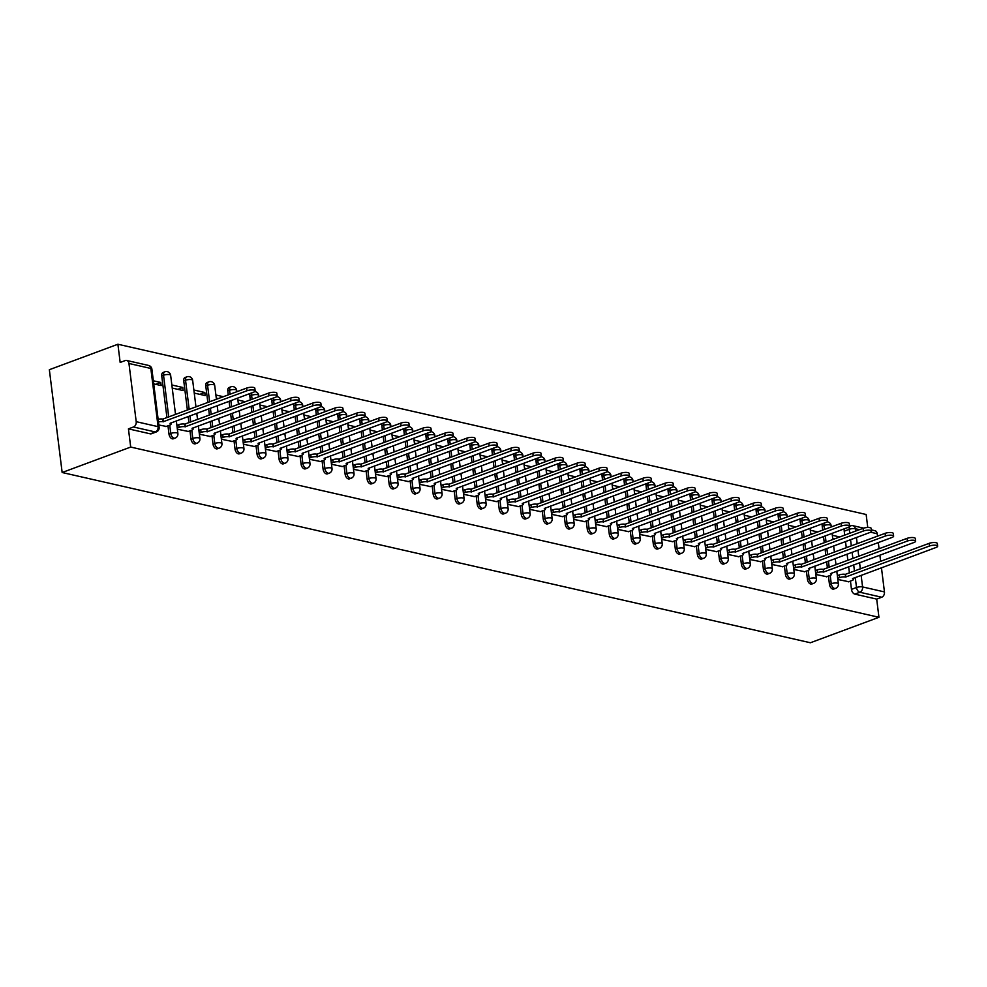 <?xml version="1.0" encoding="UTF-8"?>
<svg xmlns="http://www.w3.org/2000/svg" width="987" height="987" viewBox="0 0 987 987"><rect width="100%" height="100%" fill="white"/><g stroke="black" fill="none" stroke-linecap="round" stroke-linejoin="round"><path stroke-width="1.48" d="M828.426 576.075L829.462 584.366A4.33 2.603 69.6 0 0 832.794 589.116A4.33 2.603 69.6 0 0 833.793 589.066L835.582 588.4A4.33 2.603 -110.4 0 1 834.583 588.449A4.33 2.603 -110.4 0 1 831.251 583.699L830.215 575.409M806.416 571.066L807.44 579.357A4.33 2.603 69.6 0 0 810.783 584.107A4.33 2.603 69.6 0 0 811.77 584.057L813.559 583.391A4.33 2.603 -110.4 0 1 812.56 583.44A4.33 2.603 -110.4 0 1 809.229 578.69L808.193 570.4M784.394 566.057L785.43 574.348A4.33 2.603 69.6 0 0 788.761 579.098A4.33 2.603 69.6 0 0 789.76 579.048L791.549 578.382A4.33 2.603 -110.4 0 1 790.55 578.431A4.33 2.603 -110.4 0 1 787.219 573.681L786.183 565.391M762.383 561.048L763.407 569.339A4.33 2.603 69.6 0 0 766.751 574.089A4.33 2.603 69.6 0 0 767.75 574.039L769.527 573.373A4.33 2.603 -110.4 0 1 768.54 573.422A4.33 2.603 -110.4 0 1 765.196 568.672L764.172 560.382M740.361 556.039L741.397 564.33A4.33 2.603 69.6 0 0 744.729 569.08A4.33 2.603 69.6 0 0 745.728 569.03L747.517 568.364A4.33 2.603 -110.4 0 1 746.517 568.413A4.33 2.603 -110.4 0 1 743.186 563.663L742.15 555.373M718.351 551.03L719.387 559.321A4.33 2.603 69.6 0 0 722.718 564.07A4.33 2.603 69.6 0 0 723.718 564.021L725.494 563.355A4.33 2.603 -110.4 0 1 724.507 563.404A4.33 2.603 -110.4 0 1 721.164 558.654L720.14 550.364M696.328 546.021L697.365 554.312A4.33 2.603 69.6 0 0 700.696 559.061A4.33 2.603 69.6 0 0 701.695 559.012L703.484 558.346A4.33 2.603 -110.4 0 1 702.485 558.395A4.33 2.603 -110.4 0 1 699.154 553.645L698.117 545.355M674.318 541.012L675.355 549.303A4.33 2.603 69.6 0 0 678.686 554.052A4.33 2.603 69.6 0 0 679.685 554.003L681.474 553.337A4.33 2.603 -110.4 0 1 680.475 553.386A4.33 2.603 -110.4 0 1 677.131 548.636L676.107 540.345M652.308 536.003L653.332 544.293A4.33 2.603 69.6 0 0 656.663 549.043A4.33 2.603 69.6 0 0 657.663 548.994L659.452 548.328A4.33 2.603 -110.4 0 1 658.452 548.377A4.33 2.603 -110.4 0 1 655.121 543.627L654.085 535.336M630.286 530.994L631.322 539.284A4.33 2.603 69.6 0 0 634.653 544.034A4.33 2.603 69.6 0 0 635.653 543.985L637.442 543.319A4.33 2.603 -110.4 0 1 636.442 543.368A4.33 2.603 -110.4 0 1 633.111 538.618L632.075 530.327M608.276 525.985L609.3 534.275A4.33 2.603 69.6 0 0 612.643 539.025A4.33 2.603 69.6 0 0 613.63 538.976L615.419 538.31A4.33 2.603 -110.4 0 1 614.42 538.359A4.33 2.603 -110.4 0 1 611.089 533.609L610.052 525.318M586.253 520.976L587.29 529.266A4.33 2.603 69.6 0 0 590.621 534.016A4.33 2.603 69.6 0 0 591.62 533.967L593.409 533.301A4.33 2.603 -110.4 0 1 592.41 533.35A4.33 2.603 -110.4 0 1 589.079 528.6L588.042 520.309M564.243 515.967L565.267 524.257A4.33 2.603 69.6 0 0 568.611 529.007A4.33 2.603 69.6 0 0 569.598 528.958L571.387 528.292A4.33 2.603 -110.4 0 1 570.4 528.341A4.33 2.603 -110.4 0 1 567.056 523.591L566.032 515.3M542.221 510.958L543.257 519.248A4.33 2.603 69.6 0 0 546.588 523.998A4.33 2.603 69.6 0 0 547.588 523.949L549.377 523.283A4.33 2.603 -110.4 0 1 548.377 523.332A4.33 2.603 -110.4 0 1 545.046 518.582L544.01 510.291M520.211 505.949L521.235 514.239A4.33 2.603 69.6 0 0 524.578 518.989A4.33 2.603 69.6 0 0 525.577 518.94L527.354 518.274A4.33 2.603 -110.4 0 1 526.367 518.323A4.33 2.603 -110.4 0 1 523.024 513.573L522 505.282M498.188 500.94L499.225 509.23A4.33 2.603 69.6 0 0 502.556 513.98A4.33 2.603 69.6 0 0 503.555 513.931L505.344 513.265A4.33 2.603 -110.4 0 1 504.345 513.314A4.33 2.603 -110.4 0 1 501.014 508.564L499.977 500.273M476.178 495.93L477.214 504.221A4.33 2.603 69.6 0 0 480.546 508.971A4.33 2.603 69.6 0 0 481.545 508.922L483.322 508.256A4.33 2.603 -110.4 0 1 482.335 508.305A4.33 2.603 -110.4 0 1 478.991 503.555L477.967 495.264M454.156 490.921L455.192 499.212A4.33 2.603 69.6 0 0 458.523 503.962A4.33 2.603 69.6 0 0 459.523 503.913L461.311 503.247A4.33 2.603 -110.4 0 1 460.312 503.296A4.33 2.603 -110.4 0 1 456.981 498.546L455.945 490.255M432.146 485.912L433.182 494.203A4.33 2.603 69.6 0 0 436.513 498.953A4.33 2.603 69.6 0 0 437.512 498.904L439.301 498.238A4.33 2.603 -110.4 0 1 438.302 498.287A4.33 2.603 -110.4 0 1 434.971 493.537L433.935 485.246M410.136 480.903L411.16 489.194A4.33 2.603 69.6 0 0 414.503 493.944A4.33 2.603 69.6 0 0 415.49 493.895L417.279 493.229A4.33 2.603 -110.4 0 1 416.28 493.278A4.33 2.603 -110.4 0 1 412.948 488.528L411.912 480.237M388.113 475.894L389.149 484.185A4.33 2.603 69.6 0 0 392.481 488.935A4.33 2.603 69.6 0 0 393.48 488.886L395.269 488.22A4.33 2.603 -110.4 0 1 394.269 488.269A4.33 2.603 -110.4 0 1 390.938 483.519L389.902 475.228M366.103 470.885L367.127 479.176A4.33 2.603 69.6 0 0 370.47 483.926A4.33 2.603 69.6 0 0 371.457 483.877L373.246 483.211A4.33 2.603 -110.4 0 1 372.247 483.26A4.33 2.603 -110.4 0 1 368.916 478.51L367.88 470.219M344.081 465.876L345.117 474.167A4.33 2.603 69.6 0 0 348.448 478.917A4.33 2.603 69.6 0 0 349.447 478.868L351.236 478.202A4.33 2.603 -110.4 0 1 350.237 478.251A4.33 2.603 -110.4 0 1 346.906 473.501L345.869 465.21M322.07 460.867L323.094 469.158A4.33 2.603 69.6 0 0 326.438 473.908A4.33 2.603 69.6 0 0 327.437 473.859L329.214 473.192A4.33 2.603 -110.4 0 1 328.227 473.242A4.33 2.603 -110.4 0 1 324.883 468.492L323.859 460.201M300.048 455.858L301.084 464.149A4.33 2.603 69.6 0 0 304.415 468.899A4.33 2.603 69.6 0 0 305.415 468.85L307.204 468.183A4.33 2.603 -110.4 0 1 306.204 468.233A4.33 2.603 -110.4 0 1 302.873 463.483L301.837 455.192M278.038 450.849L279.074 459.14A4.33 2.603 69.6 0 0 282.405 463.89A4.33 2.603 69.6 0 0 283.405 463.841L285.181 463.174A4.33 2.603 -110.4 0 1 284.194 463.224A4.33 2.603 -110.4 0 1 280.851 458.474L279.827 450.183M256.015 445.84L257.052 454.131A4.33 2.603 69.6 0 0 260.383 458.881A4.33 2.603 69.6 0 0 261.382 458.832L263.171 458.165A4.33 2.603 -110.4 0 1 262.172 458.215A4.33 2.603 -110.4 0 1 258.841 453.465L257.804 445.174M234.005 440.831L235.042 449.122A4.33 2.603 69.6 0 0 238.373 453.872A4.33 2.603 69.6 0 0 239.372 453.823L241.161 453.156A4.33 2.603 -110.4 0 1 240.162 453.206A4.33 2.603 -110.4 0 1 236.818 448.456L235.794 440.165M211.995 435.822L213.019 444.113A4.33 2.603 69.6 0 0 216.35 448.863A4.33 2.603 69.6 0 0 217.35 448.814L219.139 448.147A4.33 2.603 -110.4 0 1 218.139 448.197A4.33 2.603 -110.4 0 1 214.808 443.447L213.772 435.156M189.973 430.813L191.009 439.104A4.33 2.603 69.6 0 0 194.34 443.854A4.33 2.603 69.6 0 0 195.34 443.805L197.129 443.138A4.33 2.603 -110.4 0 1 196.129 443.188A4.33 2.603 -110.4 0 1 192.798 438.438L191.762 430.147M167.963 425.804L168.987 434.095A4.33 2.603 69.6 0 0 172.33 438.845A4.33 2.603 69.6 0 0 173.317 438.796L175.106 438.129A4.33 2.603 -110.4 0 1 174.107 438.179A4.33 2.603 -110.4 0 1 170.776 433.429L169.739 425.138M867.77 527.502L866.142 514.486L117.897 344.241L49.35 369.706L62.156 472.514L130.703 447.062L878.948 617.294L810.401 642.759L62.156 472.514M881.453 567.747L884.451 591.916A4.33 3.22 102.8 0 1 881.724 597.234L876.69 599.097L854.816 594.125A4.33 2.603 -110.4 0 1 851.473 589.375L850.449 581.084M849.437 572.953L848.66 566.748M847.858 560.357L847.093 554.139M846.291 547.748L845.514 541.542M844.724 535.151L844.23 531.179L849.264 529.303A4.33 2.603 -110.4 0 1 850.572 525.886L849.585 526.256M871.447 529.908L874.926 530.698A4.33 3.22 102.8 0 1 877.209 533.72L877.517 536.151M878.307 542.542L879.084 548.76M879.873 555.15L880.651 561.356M876.69 599.097L878.948 617.294M128.964 363.475L136.206 421.671L158.08 426.655L150.838 368.459L128.964 363.475A4.33 3.22 -77.2 0 0 126.669 360.465A4.33 3.22 -77.2 0 0 125.201 360.576L120.167 362.439L117.897 344.241M128.433 428.864L150.308 433.836A4.33 2.603 69.6 0 0 151.307 433.786L156.341 431.924A4.33 2.603 -110.4 0 1 155.341 431.973L133.467 426.989L128.433 428.864L130.703 447.062M133.467 426.989A4.33 3.22 -77.2 0 0 136.206 421.671M158.845 424.99L166.26 426.433M153.725 383.869L161.165 385.559L160.782 382.475L155.773 384.325M177.364 429.209L188.27 431.442M172.244 388.076L183.175 390.568L182.792 387.484L177.783 389.334M199.374 434.218L210.28 436.451M194.254 393.085L205.197 395.577L204.815 392.493L199.806 394.344M221.396 439.227L232.303 441.46M243.407 444.236L254.313 446.469M265.429 449.245L276.335 451.478M287.439 454.254L298.345 456.487M309.449 459.263L320.368 461.497M331.472 464.272L342.378 466.506M353.482 469.281L364.4 471.515M375.504 474.291L386.41 476.524M397.514 479.3L408.421 481.533M419.537 484.296L430.443 486.542M441.547 489.305L452.453 491.551M463.569 494.314L474.476 496.56M485.579 499.323L496.486 501.569M507.589 504.332L518.508 506.578M529.612 509.341L540.518 511.587M551.622 514.35L562.541 516.596M573.644 519.359L584.551 521.605M595.654 524.368L606.573 526.614M617.677 529.377L628.583 531.623M639.687 534.386L650.593 536.632M661.709 539.395L672.616 541.641M683.72 544.405L694.626 546.65M705.742 549.414L716.648 551.659M727.752 554.423L738.658 556.668M749.762 559.432L760.681 561.677M771.785 564.441L782.691 566.686M793.795 569.45L804.713 571.695M815.817 574.459L826.724 576.704M827.414 567.944L826.637 561.739M825.848 555.348L825.07 549.13M824.281 542.739L823.503 536.533M822.702 530.142L822.208 526.17L823.997 525.503A4.33 2.603 -110.4 0 1 824.305 523.048M805.404 562.935L804.627 556.73M803.825 550.339L803.06 544.121M802.258 537.73L801.481 531.524M800.691 525.133L800.198 521.161L801.987 520.494A4.33 2.603 -110.4 0 1 802.295 518.039M783.382 557.926L782.605 551.721M781.815 545.33L781.038 539.112M780.248 532.721L779.471 526.515M778.669 520.124L778.175 516.152L779.964 515.485A4.33 2.603 -110.4 0 1 780.285 513.03M761.372 552.917L760.595 546.712M759.793 540.321L759.028 534.103M758.226 527.712L757.461 521.506M756.659 515.115L756.165 511.143L757.954 510.476A4.33 2.603 -110.4 0 1 758.263 508.021M739.349 547.908L738.584 541.703M737.782 535.312L737.005 529.094M736.216 522.703L735.438 516.497M734.649 510.106L734.143 506.134L735.932 505.467A4.33 2.603 -110.4 0 1 736.253 503.012M717.339 542.899L716.562 536.694M715.772 530.303L714.995 524.085M714.193 517.694L713.428 511.488M712.626 505.097L712.133 501.125L713.922 500.458A4.33 2.603 -110.4 0 1 714.23 498.003M695.317 537.89L694.552 531.685M693.75 525.294L692.973 519.076M692.183 512.685L691.406 506.479M690.616 500.088L690.123 496.116L691.899 495.449A4.33 2.603 -110.4 0 1 692.22 492.994M673.307 532.881L672.529 526.676M671.74 520.285L670.963 514.067M670.161 507.676L669.396 501.47M668.594 495.079L668.1 491.107L669.889 490.44A4.33 2.603 -110.4 0 1 670.198 487.985M651.284 527.872L650.519 521.667M649.717 515.276L648.952 509.058M648.151 502.667L647.373 496.461M646.584 490.07L646.09 486.097L647.867 485.431A4.33 2.603 -110.4 0 1 648.188 482.976M629.274 522.863L628.497 516.657M627.707 510.267L626.93 504.049M626.14 497.658L625.363 491.452M624.561 485.061L624.068 481.088L625.857 480.422A4.33 2.603 -110.4 0 1 626.165 477.967M607.264 517.854L606.487 511.648M605.685 505.258L604.92 499.04M604.118 492.649L603.341 486.443M602.551 480.052L602.058 476.079L603.847 475.413A4.33 2.603 -110.4 0 1 604.155 472.958M585.242 512.845L584.464 506.639M583.675 500.249L582.898 494.031M582.108 487.64L581.331 481.434M580.529 475.043L580.035 471.07L581.824 470.404A4.33 2.603 -110.4 0 1 582.145 467.949M563.232 507.836L562.454 501.63M561.652 495.24L560.887 489.021M560.085 482.631L559.308 476.425M558.519 470.034L558.025 466.061L559.814 465.395A4.33 2.603 -110.4 0 1 560.122 462.94M541.209 502.827L540.444 496.621M539.642 490.231L538.865 484.012M538.075 477.622L537.298 471.416M536.509 465.025L536.003 461.052L537.792 460.386A4.33 2.603 -110.4 0 1 538.112 457.931M519.199 497.818L518.422 491.612M517.632 485.222L516.855 479.003M516.053 472.613L515.288 466.407M514.486 460.016L513.993 456.043L515.782 455.377A4.33 2.603 -110.4 0 1 516.09 452.922M497.177 492.809L496.412 486.603M495.61 480.213L494.832 473.994M494.043 467.604L493.266 461.398M492.476 455.007L491.982 451.034L493.759 450.368A4.33 2.603 -110.4 0 1 494.08 447.913M475.166 487.8L474.389 481.594M473.6 475.203L472.822 468.985M472.02 462.595L471.255 456.389M470.454 449.998L469.96 446.025L471.749 445.359A4.33 2.603 -110.4 0 1 472.057 442.904M453.144 482.791L452.379 476.585M451.577 470.194L450.8 463.976M450.01 457.586L449.233 451.38M448.443 444.989L447.95 441.016L449.727 440.35A4.33 2.603 -110.4 0 1 450.047 437.895M431.134 477.782L430.357 471.576M429.567 465.185L428.79 458.967M428 452.577L427.223 446.371M426.421 439.98L425.928 436.007L427.716 435.341A4.33 2.603 -110.4 0 1 428.025 432.886M409.124 472.773L408.347 466.567M407.545 460.176L406.78 453.958M405.978 447.567L405.201 441.362M404.411 434.971L403.917 430.998L405.706 430.332A4.33 2.603 -110.4 0 1 406.015 427.877M387.101 467.764L386.324 461.558M385.535 455.167L384.757 448.949M383.968 442.558L383.19 436.353M382.388 429.962L381.895 425.989L383.684 425.323A4.33 2.603 -110.4 0 1 383.992 422.868M365.091 462.755L364.314 456.549M363.512 450.158L362.747 443.94M361.945 437.549L361.168 431.344M360.378 424.953L359.885 420.98L361.674 420.314A4.33 2.603 -110.4 0 1 361.982 417.859M343.069 457.746L342.292 451.54M341.502 445.149L340.725 438.931M339.935 432.54L339.158 426.335M338.356 419.944L337.862 415.971L339.651 415.305A4.33 2.603 -110.4 0 1 339.972 412.85M321.059 452.737L320.281 446.531M319.492 440.14L318.715 433.922M317.913 427.531L317.148 421.326M316.346 414.935L315.852 410.962L317.641 410.296A4.33 2.603 -110.4 0 1 317.95 407.841M299.036 447.728L298.271 441.522M297.469 435.131L296.692 428.913M295.903 422.522L295.125 416.317M294.336 409.926L293.83 405.953L295.619 405.287A4.33 2.603 -110.4 0 1 295.94 402.832M277.026 442.719L276.249 436.513M275.459 430.122L274.682 423.904M273.88 417.526L273.115 411.308M272.313 404.917L271.82 400.944L273.609 400.278A4.33 2.603 -110.4 0 1 273.917 397.823M255.004 437.71L254.239 431.504M253.437 425.113L252.66 418.895M251.87 412.517L251.093 406.299M250.303 399.908L249.81 395.935L251.586 395.269A4.33 2.603 -110.4 0 1 251.907 392.814M232.994 432.701L232.216 426.495M231.427 420.104L230.65 413.886M229.848 407.508L229.083 401.29M228.281 394.899L227.787 390.926L229.576 390.26A4.33 2.603 -110.4 0 1 230.884 386.842L229.107 387.509A4.33 2.603 69.6 0 0 227.787 390.926M210.971 427.692L210.206 421.486M209.404 415.095L208.639 408.877M207.838 402.499L205.777 385.917L207.554 385.251A4.33 2.603 -110.4 0 1 208.874 381.833L207.085 382.5A4.33 2.603 69.6 0 0 205.777 385.917M188.961 422.683L188.184 416.477M187.394 410.086L183.755 380.908L185.544 380.242A4.33 2.603 -110.4 0 1 186.864 376.824L185.075 377.49A4.33 2.603 69.6 0 0 183.755 380.908M166.951 417.674L161.745 375.899L163.534 375.233A4.33 2.603 -110.4 0 1 164.841 371.815L163.052 372.481A4.33 2.603 69.6 0 0 161.745 375.899M837.827 579.468L848.734 581.713M839.826 536.965L832.325 535.262M817.816 531.956L810.302 530.253M795.793 526.947L788.292 525.244M773.783 521.938L766.282 520.235M751.761 516.929L744.26 515.226M729.751 511.92L722.25 510.217M707.728 506.911L700.227 505.208M685.718 501.902L678.217 500.199M663.696 496.893L656.195 495.19M641.686 491.884L634.185 490.181M619.676 486.875L612.162 485.172M597.653 481.866L590.152 480.163M575.643 476.857L568.13 475.154M553.621 471.848L546.119 470.145M531.611 466.839L524.109 465.136M509.588 461.83L502.087 460.127M487.578 456.821L480.077 455.118M465.556 451.812L458.054 450.109M443.545 446.803L436.044 445.1M421.535 441.794L414.022 440.091M399.513 436.785L392.012 435.082M377.503 431.775L369.989 430.073M355.48 426.766L347.979 425.064M333.47 421.757L325.969 420.055M311.448 416.748L303.947 415.046M289.438 411.739L281.937 410.037M267.415 406.73L259.914 405.028M245.405 401.721L237.904 400.019M223.383 396.712L215.882 395.01M204.815 392.493L193.871 390.001M182.792 387.484L171.849 384.992M160.782 382.475L153.33 380.785M822.529 523.702A4.33 2.603 69.6 0 0 822.208 526.17M800.506 518.693A4.33 2.603 69.6 0 0 800.198 521.161M778.496 513.684A4.33 2.603 69.6 0 0 778.175 516.152M756.474 508.675A4.33 2.603 69.6 0 0 756.165 511.143M734.464 503.666A4.33 2.603 69.6 0 0 734.143 506.134M712.441 498.657A4.33 2.603 69.6 0 0 712.133 501.125M690.431 493.648A4.33 2.603 69.6 0 0 690.123 496.116M668.421 488.639A4.33 2.603 69.6 0 0 668.1 491.107M646.399 483.63A4.33 2.603 69.6 0 0 646.09 486.097M624.389 478.621A4.33 2.603 69.6 0 0 624.068 481.088M602.366 473.612A4.33 2.603 69.6 0 0 602.058 476.079M580.356 468.615A4.33 2.603 69.6 0 0 580.035 471.07M558.334 463.606A4.33 2.603 69.6 0 0 558.025 466.061M536.323 458.597A4.33 2.603 69.6 0 0 536.003 461.052M514.301 453.588A4.33 2.603 69.6 0 0 513.993 456.043M492.291 448.579A4.33 2.603 69.6 0 0 491.982 451.034M470.268 443.57A4.33 2.603 69.6 0 0 469.96 446.025M448.258 438.561A4.33 2.603 69.6 0 0 447.95 441.016M426.248 433.552A4.33 2.603 69.6 0 0 425.928 436.007M404.226 428.543A4.33 2.603 69.6 0 0 403.917 430.998M382.216 423.534A4.33 2.603 69.6 0 0 381.895 425.989M360.193 418.525A4.33 2.603 69.6 0 0 359.885 420.98M338.183 413.516A4.33 2.603 69.6 0 0 337.862 415.971M316.161 408.507A4.33 2.603 69.6 0 0 315.852 410.962M294.151 403.498A4.33 2.603 69.6 0 0 293.83 405.953M272.128 398.489A4.33 2.603 69.6 0 0 271.82 400.944M250.118 393.48A4.33 2.603 69.6 0 0 249.81 395.935M844.539 528.711A4.33 2.603 69.6 0 0 844.23 531.179M216.264 398.094L218.386 398.575M238.286 403.103L240.396 403.584M260.297 408.112L262.419 408.593M282.319 413.121L284.429 413.602M304.329 418.13L306.451 418.611M326.352 423.139L328.461 423.62M348.362 428.148L350.484 428.629M370.384 433.157L372.494 433.638M392.394 438.166L394.504 438.647M414.404 443.175L416.526 443.656M436.427 448.184L438.536 448.666M458.437 453.193L460.559 453.675M480.459 458.202L482.569 458.684M502.469 463.211L504.591 463.693M524.492 468.22L526.602 468.702M546.502 473.229L548.624 473.711M568.524 478.239L570.634 478.72M590.534 483.248L592.644 483.729M612.557 488.257L614.667 488.738M634.567 493.266L636.677 493.747M656.577 498.275L658.699 498.756M678.6 503.284L680.709 503.765M700.61 508.293L702.732 508.774M722.632 513.302L724.742 513.783M744.642 518.311L746.764 518.792M766.665 523.32L768.774 523.801M788.675 528.329L790.797 528.81M810.697 533.338L812.807 533.819M832.707 538.347L834.817 538.828M165.853 426.581L169.604 425.2A4.33 1.271 172.9 0 0 171.072 424.015A4.33 1.271 172.9 0 0 170.023 423.349L253.462 392.234A4.984 1.456 172.9 0 0 255.164 390.877A4.984 1.456 172.9 0 0 252.191 389.927A4.984 1.456 172.9 0 0 246.972 390.753L163.114 421.77A4.33 1.271 172.9 0 0 158.463 421.93M158.13 419.265A4.33 1.271 -7.1 0 1 162.781 419.105L246.639 388.088A4.984 1.456 -7.1 0 1 251.858 387.249A4.984 1.456 -7.1 0 1 254.831 388.199L255.164 390.877M163.324 421.819L162.991 419.154M187.875 431.59L191.614 430.209A4.33 1.271 172.9 0 0 193.094 429.024A4.33 1.271 172.9 0 0 192.046 428.358L275.484 397.243A4.984 1.456 172.9 0 0 277.187 395.886A4.984 1.456 172.9 0 0 274.201 394.936A4.984 1.456 172.9 0 0 268.995 395.762L185.124 426.779A4.33 1.271 172.9 0 0 179.054 427.346L178.721 424.669A4.33 1.271 -7.1 0 1 184.791 424.114L268.661 393.085A4.984 1.456 -7.1 0 1 273.868 392.258A4.984 1.456 -7.1 0 1 276.853 393.208L277.187 395.886M176.883 425.36L178.721 424.669M177.216 428.025L179.054 427.346M185.334 426.828L185.001 424.163M209.886 436.599L213.636 435.218A4.33 1.271 172.9 0 0 215.104 434.033A4.33 1.271 172.9 0 0 214.056 433.367L297.494 402.252A4.984 1.456 172.9 0 0 299.197 400.895A4.984 1.456 172.9 0 0 296.223 399.945A4.984 1.456 172.9 0 0 291.005 400.771L207.147 431.788A4.33 1.271 172.9 0 0 201.077 432.355L200.743 429.678A4.33 1.271 -7.1 0 1 206.814 429.123L290.671 398.094A4.984 1.456 -7.1 0 1 295.89 397.267A4.984 1.456 -7.1 0 1 298.864 398.217L299.197 400.895M198.893 430.369L200.743 429.678M199.226 433.034L201.077 432.355M207.356 431.837L207.023 429.172M231.908 441.608L235.646 440.227A4.33 1.271 172.9 0 0 237.127 439.042A4.33 1.271 172.9 0 0 236.078 438.376L319.517 407.261A4.984 1.456 172.9 0 0 321.207 405.904A4.984 1.456 172.9 0 0 318.233 404.954A4.984 1.456 172.9 0 0 313.015 405.78L229.157 436.797A4.33 1.271 172.9 0 0 223.087 437.364L222.754 434.687A4.33 1.271 -7.1 0 1 228.824 434.132L312.682 403.103A4.984 1.456 -7.1 0 1 317.9 402.277A4.984 1.456 -7.1 0 1 320.874 403.227L321.207 405.904M220.915 435.378L222.754 434.687M221.248 438.043L223.087 437.364M229.366 436.846L229.033 434.181M253.918 446.617L257.656 445.236A4.33 1.271 172.9 0 0 259.137 444.051A4.33 1.271 172.9 0 0 258.088 443.385L341.527 412.27A4.984 1.456 172.9 0 0 343.229 410.913A4.984 1.456 172.9 0 0 340.256 409.963A4.984 1.456 172.9 0 0 335.037 410.789L251.179 441.806A4.33 1.271 172.9 0 0 245.097 442.373L244.764 439.696A4.33 1.271 -7.1 0 1 250.846 439.141L334.704 408.112A4.984 1.456 -7.1 0 1 339.923 407.286A4.984 1.456 -7.1 0 1 342.896 408.236L343.229 410.913M242.925 440.387L244.764 439.696M243.258 443.052L245.097 442.373M251.389 441.855L251.056 439.19M275.928 451.627L279.679 450.245A4.33 1.271 172.9 0 0 281.159 449.06A4.33 1.271 172.9 0 0 280.098 448.394L363.549 417.279A4.984 1.456 172.9 0 0 365.239 415.922A4.984 1.456 172.9 0 0 362.266 414.972A4.984 1.456 172.9 0 0 357.047 415.798L273.189 446.815A4.33 1.271 172.9 0 0 267.119 447.382L266.786 444.705A4.33 1.271 -7.1 0 1 272.856 444.15L356.714 413.121A4.984 1.456 -7.1 0 1 361.933 412.295A4.984 1.456 -7.1 0 1 364.906 413.245L365.239 415.922M264.948 445.396L266.786 444.705M265.281 448.061L267.119 447.382M273.399 446.864L273.066 444.199M297.951 456.636L301.689 455.254A4.33 1.271 172.9 0 0 303.169 454.069A4.33 1.271 172.9 0 0 302.121 453.403L385.559 422.288A4.984 1.456 172.9 0 0 387.262 420.931A4.984 1.456 172.9 0 0 384.288 419.981A4.984 1.456 172.9 0 0 379.07 420.807L295.199 451.824A4.33 1.271 172.9 0 0 289.129 452.391L288.796 449.714A4.33 1.271 -7.1 0 1 294.866 449.159L378.737 418.13A4.984 1.456 -7.1 0 1 383.955 417.304A4.984 1.456 -7.1 0 1 386.929 418.254L387.262 420.931M286.958 450.405L288.796 449.714M287.291 453.07L289.129 452.391M295.421 451.873L295.088 449.208M319.961 461.645L323.711 460.263A4.33 1.271 172.9 0 0 325.192 459.078A4.33 1.271 172.9 0 0 324.131 458.412L407.569 427.297A4.984 1.456 172.9 0 0 409.272 425.94A4.984 1.456 172.9 0 0 406.299 424.99A4.984 1.456 172.9 0 0 401.08 425.816L317.222 456.833A4.33 1.271 172.9 0 0 311.152 457.4L310.819 454.723A4.33 1.271 -7.1 0 1 316.889 454.168L400.747 423.139A4.984 1.456 -7.1 0 1 405.965 422.313A4.984 1.456 -7.1 0 1 408.939 423.263L409.272 425.94M308.98 455.414L310.819 454.723M309.313 458.079L311.152 457.4M317.432 456.882L317.098 454.217M341.983 466.654L345.721 465.272A4.33 1.271 172.9 0 0 347.202 464.087A4.33 1.271 172.9 0 0 346.153 463.421L429.592 432.306A4.984 1.456 172.9 0 0 431.294 430.949A4.984 1.456 172.9 0 0 428.321 429.999A4.984 1.456 172.9 0 0 423.102 430.825L339.232 461.842A4.33 1.271 172.9 0 0 333.162 462.409L332.829 459.732A4.33 1.271 -7.1 0 1 338.899 459.177L422.769 428.148A4.984 1.456 -7.1 0 1 427.988 427.322A4.984 1.456 -7.1 0 1 430.961 428.272L431.294 430.949M330.99 460.423L332.829 459.732M331.324 463.088L333.162 462.409M339.442 461.891L339.109 459.214M363.993 471.663L367.744 470.281A4.33 1.271 172.9 0 0 369.224 469.096A4.33 1.271 172.9 0 0 368.163 468.43L451.602 437.315A4.984 1.456 172.9 0 0 453.304 435.958A4.984 1.456 172.9 0 0 450.331 435.008A4.984 1.456 172.9 0 0 445.112 435.835L361.254 466.851A4.33 1.271 172.9 0 0 355.184 467.419L354.851 464.741A4.33 1.271 -7.1 0 1 360.921 464.186L444.779 433.157A4.984 1.456 -7.1 0 1 449.998 432.331A4.984 1.456 -7.1 0 1 452.971 433.281L453.304 435.958M353.001 465.432L354.851 464.741M353.334 468.097L355.184 467.419M361.464 466.9L361.131 464.223M386.016 476.672L389.754 475.29A4.33 1.271 172.9 0 0 391.234 474.105A4.33 1.271 172.9 0 0 390.186 473.439L473.624 442.324A4.984 1.456 172.9 0 0 475.327 440.967A4.984 1.456 172.9 0 0 472.341 440.017A4.984 1.456 172.9 0 0 467.135 440.844L383.264 471.86A4.33 1.271 172.9 0 0 377.194 472.428L376.861 469.75A4.33 1.271 -7.1 0 1 382.931 469.195L466.802 438.166A4.984 1.456 -7.1 0 1 472.008 437.34A4.984 1.456 -7.1 0 1 474.994 438.29L475.327 440.967M375.023 470.441L376.861 469.75M375.356 473.106L377.194 472.428M383.474 471.909L383.141 469.232M408.026 481.681L411.776 480.299A4.33 1.271 172.9 0 0 413.245 479.114A4.33 1.271 172.9 0 0 412.196 478.448L495.634 447.333A4.984 1.456 172.9 0 0 497.337 445.976A4.984 1.456 172.9 0 0 494.364 445.026A4.984 1.456 172.9 0 0 489.145 445.853L405.287 476.869A4.33 1.271 172.9 0 0 399.217 477.437L398.884 474.759A4.33 1.271 -7.1 0 1 404.954 474.204L488.812 443.175A4.984 1.456 -7.1 0 1 494.031 442.349A4.984 1.456 -7.1 0 1 497.004 443.299L497.337 445.976M397.033 475.45L398.884 474.759M397.366 478.115L399.217 477.437M405.497 476.918L405.163 474.241M430.048 486.69L433.786 485.308A4.33 1.271 172.9 0 0 435.267 484.123A4.33 1.271 172.9 0 0 434.218 483.457L517.657 452.342A4.984 1.456 172.9 0 0 519.347 450.985A4.984 1.456 172.9 0 0 516.374 450.035A4.984 1.456 172.9 0 0 511.155 450.862L427.297 481.878A4.33 1.271 172.9 0 0 421.227 482.446L420.894 479.768A4.33 1.271 -7.1 0 1 426.964 479.213L510.834 448.184A4.984 1.456 -7.1 0 1 516.041 447.358A4.984 1.456 -7.1 0 1 519.014 448.308L519.347 450.985M419.056 480.459L420.894 479.768M419.389 483.124L421.227 482.446M427.507 481.927L427.174 479.25M452.058 491.699L455.809 490.317A4.33 1.271 172.9 0 0 457.277 489.133A4.33 1.271 172.9 0 0 456.228 488.466L539.667 457.351A4.984 1.456 172.9 0 0 541.37 455.994A4.984 1.456 172.9 0 0 538.396 455.044A4.984 1.456 172.9 0 0 533.177 455.871L449.319 486.887A4.33 1.271 172.9 0 0 443.237 487.455L442.904 484.777A4.33 1.271 -7.1 0 1 448.986 484.222L532.844 453.193A4.984 1.456 -7.1 0 1 538.063 452.367A4.984 1.456 -7.1 0 1 541.036 453.317L541.37 455.994M441.066 485.468L442.904 484.777M441.399 488.133L443.237 487.455M449.529 486.936L449.196 484.259M474.068 496.708L477.819 495.326A4.33 1.271 172.9 0 0 479.3 494.142A4.33 1.271 172.9 0 0 478.251 493.475L561.689 462.36A4.984 1.456 172.9 0 0 563.38 461.003A4.984 1.456 172.9 0 0 560.406 460.053A4.984 1.456 172.9 0 0 555.188 460.88L471.33 491.896A4.33 1.271 172.9 0 0 465.259 492.464L464.926 489.786A4.33 1.271 -7.1 0 1 470.996 489.231L554.854 458.202A4.984 1.456 -7.1 0 1 560.073 457.376A4.984 1.456 -7.1 0 1 563.046 458.326L563.38 461.003M463.088 490.477L464.926 489.786M463.421 493.142L465.259 492.464M471.539 491.945L471.206 489.268M496.091 501.717L499.829 500.335A4.33 1.271 172.9 0 0 501.31 499.151A4.33 1.271 172.9 0 0 500.261 498.484L583.699 467.369A4.984 1.456 172.9 0 0 585.402 466.012A4.984 1.456 172.9 0 0 582.429 465.062A4.984 1.456 172.9 0 0 577.21 465.889L493.34 496.905A4.33 1.271 172.9 0 0 487.27 497.473L486.936 494.795A4.33 1.271 -7.1 0 1 493.007 494.24L576.877 463.211A4.984 1.456 -7.1 0 1 582.096 462.385A4.984 1.456 -7.1 0 1 585.069 463.335L585.402 466.012M485.098 495.486L486.936 494.795M485.431 498.151L487.27 497.473M493.562 496.954L493.229 494.277M518.101 506.726L521.852 505.344A4.33 1.271 172.9 0 0 523.332 504.16A4.33 1.271 172.9 0 0 522.271 503.493L605.71 472.378A4.984 1.456 172.9 0 0 607.412 471.021A4.984 1.456 172.9 0 0 604.439 470.071A4.984 1.456 172.9 0 0 599.22 470.898L515.362 501.914A4.33 1.271 172.9 0 0 509.292 502.482L508.959 499.804A4.33 1.271 -7.1 0 1 515.029 499.249L598.887 468.22A4.984 1.456 -7.1 0 1 604.106 467.394A4.984 1.456 -7.1 0 1 607.079 468.344L607.412 471.021M507.121 500.495L508.959 499.804M507.454 503.16L509.292 502.482M515.572 501.964L515.239 499.286M540.123 511.735L543.862 510.353A4.33 1.271 172.9 0 0 545.342 509.169A4.33 1.271 172.9 0 0 544.293 508.502L627.732 477.387A4.984 1.456 172.9 0 0 629.435 476.03A4.984 1.456 172.9 0 0 626.461 475.08A4.984 1.456 172.9 0 0 621.242 475.907L537.372 506.923A4.33 1.271 172.9 0 0 531.302 507.491L530.969 504.813A4.33 1.271 -7.1 0 1 537.039 504.246L620.909 473.229A4.984 1.456 -7.1 0 1 626.128 472.403A4.984 1.456 -7.1 0 1 629.101 473.353L629.435 476.03M529.131 505.504L530.969 504.813M529.464 508.169L531.302 507.491M537.594 506.973L537.261 504.295M562.134 516.744L565.884 515.362A4.33 1.271 172.9 0 0 567.365 514.178A4.33 1.271 172.9 0 0 566.304 513.511L649.742 482.396A4.984 1.456 172.9 0 0 651.445 481.039A4.984 1.456 172.9 0 0 648.471 480.089A4.984 1.456 172.9 0 0 643.253 480.916L559.395 511.932A4.33 1.271 172.9 0 0 553.325 512.5L552.991 509.823A4.33 1.271 -7.1 0 1 559.061 509.255L642.919 478.239A4.984 1.456 -7.1 0 1 648.138 477.412A4.984 1.456 -7.1 0 1 651.112 478.362L651.445 481.039M551.153 510.513L552.991 509.823M551.486 513.178L553.325 512.5M559.604 511.982L559.271 509.304M584.156 521.753L587.894 520.371A4.33 1.271 172.9 0 0 589.375 519.187A4.33 1.271 172.9 0 0 588.326 518.52L671.765 487.405A4.984 1.456 172.9 0 0 673.467 486.048A4.984 1.456 172.9 0 0 670.481 485.098A4.984 1.456 172.9 0 0 665.275 485.925L581.405 516.941A4.33 1.271 172.9 0 0 575.335 517.509L575.002 514.832A4.33 1.271 -7.1 0 1 581.072 514.264L664.942 483.248A4.984 1.456 -7.1 0 1 670.148 482.421A4.984 1.456 -7.1 0 1 673.134 483.371L673.467 486.048M573.163 515.522L575.002 514.832M573.496 518.187L575.335 517.509M581.614 516.991L581.281 514.313M606.166 526.762L609.917 525.38A4.33 1.271 172.9 0 0 611.385 524.196A4.33 1.271 172.9 0 0 610.336 523.529L693.775 492.414A4.984 1.456 172.9 0 0 695.477 491.057A4.984 1.456 172.9 0 0 692.504 490.107A4.984 1.456 172.9 0 0 687.285 490.934L603.427 521.95A4.33 1.271 172.9 0 0 597.357 522.518L597.024 519.841A4.33 1.271 -7.1 0 1 603.094 519.273L686.952 488.257A4.984 1.456 -7.1 0 1 692.171 487.43A4.984 1.456 -7.1 0 1 695.144 488.38L695.477 491.057M595.173 520.531L597.024 519.841M595.506 523.196L597.357 522.518M603.637 522L603.304 519.322M628.188 531.771L631.927 530.377A4.33 1.271 172.9 0 0 633.407 529.205A4.33 1.271 172.9 0 0 632.359 528.538L715.797 497.423A4.984 1.456 172.9 0 0 717.5 496.066A4.984 1.456 172.9 0 0 714.514 495.116A4.984 1.456 172.9 0 0 709.308 495.943L625.437 526.959A4.33 1.271 172.9 0 0 619.367 527.527L619.034 524.85A4.33 1.271 -7.1 0 1 625.104 524.282L708.974 493.266A4.984 1.456 -7.1 0 1 714.181 492.439A4.984 1.456 -7.1 0 1 717.167 493.389L717.5 496.066M617.196 525.54L619.034 524.85M617.529 528.205L619.367 527.527M625.647 527.009L625.314 524.331M650.199 536.78L653.949 535.386A4.33 1.271 172.9 0 0 655.417 534.214A4.33 1.271 172.9 0 0 654.369 533.548L737.807 502.432A4.984 1.456 172.9 0 0 739.51 501.075A4.984 1.456 172.9 0 0 736.536 500.125A4.984 1.456 172.9 0 0 731.318 500.952L647.46 531.968A4.33 1.271 172.9 0 0 641.39 532.536L641.057 529.859A4.33 1.271 -7.1 0 1 647.127 529.291L730.985 498.275A4.984 1.456 -7.1 0 1 736.203 497.448A4.984 1.456 -7.1 0 1 739.177 498.398L739.51 501.075M639.206 530.55L641.057 529.859M639.539 533.214L641.39 532.536M647.669 532.018L647.336 529.34M672.221 541.789L675.959 540.395A4.33 1.271 172.9 0 0 677.44 539.223A4.33 1.271 172.9 0 0 676.391 538.557L759.83 507.441A4.984 1.456 172.9 0 0 761.52 506.084A4.984 1.456 172.9 0 0 758.547 505.134A4.984 1.456 172.9 0 0 753.328 505.961L669.47 536.977A4.33 1.271 172.9 0 0 663.4 537.545L663.067 534.868A4.33 1.271 -7.1 0 1 669.137 534.3L752.995 503.284A4.984 1.456 -7.1 0 1 758.213 502.457A4.984 1.456 -7.1 0 1 761.187 503.407L761.52 506.084M661.228 535.559L663.067 534.868M661.561 538.223L663.4 537.545M669.679 537.027L669.346 534.349M694.231 546.798L697.969 545.404A4.33 1.271 172.9 0 0 699.45 544.232A4.33 1.271 172.9 0 0 698.401 543.566L781.84 512.45A4.984 1.456 172.9 0 0 783.542 511.093A4.984 1.456 172.9 0 0 780.569 510.143A4.984 1.456 172.9 0 0 775.35 510.97L691.492 541.986A4.33 1.271 172.9 0 0 685.41 542.554L685.077 539.877A4.33 1.271 -7.1 0 1 691.159 539.309L775.017 508.293A4.984 1.456 -7.1 0 1 780.236 507.466A4.984 1.456 -7.1 0 1 783.209 508.416L783.542 511.093M683.238 540.568L685.077 539.877M683.572 543.232L685.41 542.554M691.702 542.036L691.369 539.358M716.241 551.807L719.992 550.413A4.33 1.271 172.9 0 0 721.472 549.241A4.33 1.271 172.9 0 0 720.411 548.575L803.862 517.459A4.984 1.456 172.9 0 0 805.552 516.102A4.984 1.456 172.9 0 0 802.579 515.152A4.984 1.456 172.9 0 0 797.36 515.979L713.502 546.995A4.33 1.271 172.9 0 0 707.432 547.563L707.099 544.886A4.33 1.271 -7.1 0 1 713.169 544.318L797.027 513.302A4.984 1.456 -7.1 0 1 802.246 512.475A4.984 1.456 -7.1 0 1 805.219 513.425L805.552 516.102M705.261 545.577L707.099 544.886M705.594 548.241L707.432 547.563M713.712 547.045L713.379 544.368M738.264 556.816L742.002 555.422A4.33 1.271 172.9 0 0 743.482 554.25A4.33 1.271 172.9 0 0 742.434 553.584L825.872 522.468A4.984 1.456 172.9 0 0 827.575 521.111A4.984 1.456 172.9 0 0 824.601 520.149A4.984 1.456 172.9 0 0 819.383 520.988L735.512 552.004A4.33 1.271 172.9 0 0 729.442 552.572L729.109 549.895A4.33 1.271 -7.1 0 1 735.179 549.327L819.05 518.311A4.984 1.456 -7.1 0 1 824.268 517.484A4.984 1.456 -7.1 0 1 827.242 518.434L827.575 521.111M727.271 550.586L729.109 549.895M727.604 553.251L729.442 552.572M735.734 552.054L735.401 549.377M760.274 561.825L764.024 560.431A4.33 1.271 172.9 0 0 765.505 559.259A4.33 1.271 172.9 0 0 764.444 558.593L847.882 527.477A4.984 1.456 172.9 0 0 849.585 526.12A4.984 1.456 172.9 0 0 846.612 525.158A4.984 1.456 172.9 0 0 841.393 525.997L757.535 557.013A4.33 1.271 172.9 0 0 751.465 557.581L751.132 554.904A4.33 1.271 -7.1 0 1 757.202 554.336L841.06 523.32A4.984 1.456 -7.1 0 1 846.278 522.493A4.984 1.456 -7.1 0 1 849.252 523.443L849.585 526.12M749.293 555.595L751.132 554.904M749.626 558.26L751.465 557.581M757.745 557.063L757.411 554.386M782.296 566.834L786.034 565.44A4.33 1.271 172.9 0 0 787.515 564.268A4.33 1.271 172.9 0 0 786.466 563.602L869.905 532.486A4.984 1.456 172.9 0 0 871.607 531.129A4.984 1.456 172.9 0 0 868.634 530.167A4.984 1.456 172.9 0 0 863.415 531.006L779.545 562.022A4.33 1.271 172.9 0 0 773.475 562.59L773.142 559.913A4.33 1.271 -7.1 0 1 779.212 559.345L863.082 528.329A4.984 1.456 -7.1 0 1 868.301 527.502A4.984 1.456 -7.1 0 1 871.274 528.452L871.607 531.129M771.303 560.604L773.142 559.913M771.637 563.269L773.475 562.59M779.755 562.072L779.422 559.395M804.306 571.843L808.057 570.449A4.33 1.271 172.9 0 0 809.537 569.277A4.33 1.271 172.9 0 0 808.476 568.611L891.915 537.496A4.984 1.456 172.9 0 0 893.617 536.138A4.984 1.456 172.9 0 0 890.644 535.176A4.984 1.456 172.9 0 0 885.425 536.015L801.567 567.031A4.33 1.271 172.9 0 0 795.497 567.599L795.164 564.922A4.33 1.271 -7.1 0 1 801.234 564.354L885.092 533.338A4.984 1.456 -7.1 0 1 890.311 532.511A4.984 1.456 -7.1 0 1 893.284 533.461L893.617 536.138M793.314 565.613L795.164 564.922M793.647 568.278L795.497 567.599M801.777 567.081L801.444 564.404M826.329 576.852L830.067 575.458A4.33 1.271 172.9 0 0 831.547 574.286A4.33 1.271 172.9 0 0 830.499 573.62L913.937 542.505A4.984 1.456 172.9 0 0 915.64 541.147A4.984 1.456 172.9 0 0 912.654 540.185A4.984 1.456 172.9 0 0 907.448 541.024L823.577 572.041A4.33 1.271 172.9 0 0 817.507 572.608L817.174 569.931A4.33 1.271 -7.1 0 1 823.244 569.363L907.115 538.347A4.984 1.456 -7.1 0 1 912.321 537.52A4.984 1.456 -7.1 0 1 915.307 538.47L915.64 541.147M815.336 570.622L817.174 569.931M815.669 573.287L817.507 572.608M823.787 572.09L823.454 569.413M848.339 581.861L852.089 580.467A4.33 1.271 172.9 0 0 853.558 579.295A4.33 1.271 172.9 0 0 852.509 578.629L935.947 547.514A4.984 1.456 172.9 0 0 937.65 546.156A4.984 1.456 172.9 0 0 934.677 545.194A4.984 1.456 172.9 0 0 929.458 546.033L845.6 577.05A4.33 1.271 172.9 0 0 839.53 577.617L839.197 574.94A4.33 1.271 -7.1 0 1 845.267 574.372L929.125 543.356A4.984 1.456 -7.1 0 1 934.344 542.529A4.984 1.456 -7.1 0 1 937.317 543.479L937.65 546.156M837.346 575.618L839.197 574.94M837.679 578.296L839.53 577.617M845.81 577.099L845.477 574.422M829.462 584.366L831.251 583.699A4.33 1.271 -7.1 0 1 837.321 583.132A4.33 1.271 172.9 0 1 838.37 583.798L836.791 571.152M807.44 579.357L809.229 578.69A4.33 1.271 -7.1 0 1 815.299 578.123A4.33 1.271 172.9 0 1 816.36 578.789L814.781 566.143M785.43 574.348L787.219 573.681A4.33 1.271 -7.1 0 1 793.289 573.114A4.33 1.271 172.9 0 1 794.338 573.78L792.758 561.134M763.407 569.339L765.196 568.672A4.33 1.271 -7.1 0 1 771.266 568.105A4.33 1.271 172.9 0 1 772.327 568.771L770.748 556.125M741.397 564.33L743.186 563.663A4.33 1.271 -7.1 0 1 749.256 563.096A4.33 1.271 172.9 0 1 750.305 563.762L748.726 551.116M719.387 559.321L721.164 558.654A4.33 1.271 -7.1 0 1 727.234 558.087A4.33 1.271 172.9 0 1 728.295 558.753L726.716 546.107M697.365 554.312L699.154 553.645A4.33 1.271 -7.1 0 1 705.224 553.078A4.33 1.271 172.9 0 1 706.273 553.744L704.706 541.098M675.355 549.303L677.131 548.636A4.33 1.271 -7.1 0 1 683.214 548.069A4.33 1.271 172.9 0 1 684.262 548.735L682.683 536.089M653.332 544.293L655.121 543.627A4.33 1.271 -7.1 0 1 661.191 543.06A4.33 1.271 172.9 0 1 662.24 543.738L660.673 531.08M631.322 539.284L633.111 538.618A4.33 1.271 -7.1 0 1 639.181 538.051A4.33 1.271 172.9 0 1 640.23 538.729L638.651 526.071M609.3 534.275L611.089 533.609A4.33 1.271 -7.1 0 1 617.159 533.042A4.33 1.271 172.9 0 1 618.207 533.72L616.641 521.062M587.29 529.266L589.079 528.6A4.33 1.271 -7.1 0 1 595.149 528.033A4.33 1.271 172.9 0 1 596.197 528.711L594.618 516.053M565.267 524.257L567.056 523.591A4.33 1.271 -7.1 0 1 573.126 523.024A4.33 1.271 172.9 0 1 574.187 523.702L572.608 511.044M543.257 519.248L545.046 518.582A4.33 1.271 -7.1 0 1 551.116 518.015A4.33 1.271 172.9 0 1 552.165 518.693L550.586 506.035M521.235 514.239L523.024 513.573A4.33 1.271 -7.1 0 1 529.094 513.006A4.33 1.271 172.9 0 1 530.155 513.684L528.576 501.026M499.225 509.23L501.014 508.564A4.33 1.271 -7.1 0 1 507.084 507.997A4.33 1.271 172.9 0 1 508.132 508.675L506.553 496.017M477.214 504.221L478.991 503.555A4.33 1.271 -7.1 0 1 485.061 502.988A4.33 1.271 172.9 0 1 486.122 503.666L484.543 491.008M455.192 499.212L456.981 498.546A4.33 1.271 -7.1 0 1 463.051 497.979A4.33 1.271 172.9 0 1 464.1 498.657L462.533 485.999M433.182 494.203L434.971 493.537A4.33 1.271 -7.1 0 1 441.041 492.969A4.33 1.271 172.9 0 1 442.09 493.648L440.51 480.99M411.16 489.194L412.948 488.528A4.33 1.271 -7.1 0 1 419.019 487.96A4.33 1.271 172.9 0 1 420.067 488.639L418.5 475.981M389.149 484.185L390.938 483.519A4.33 1.271 -7.1 0 1 397.008 482.951A4.33 1.271 172.9 0 1 398.057 483.63L396.478 470.972M367.127 479.176L368.916 478.51A4.33 1.271 -7.1 0 1 374.986 477.942A4.33 1.271 172.9 0 1 376.047 478.621L374.468 465.963M345.117 474.167L346.906 473.501A4.33 1.271 -7.1 0 1 352.976 472.933A4.33 1.271 172.9 0 1 354.025 473.612L352.445 460.954M323.094 469.158L324.883 468.492A4.33 1.271 -7.1 0 1 330.953 467.924A4.33 1.271 172.9 0 1 332.014 468.603L330.435 455.945M301.084 464.149L302.873 463.483A4.33 1.271 -7.1 0 1 308.943 462.915A4.33 1.271 172.9 0 1 309.992 463.594L308.413 450.936M279.074 459.14L280.851 458.474A4.33 1.271 -7.1 0 1 286.921 457.906A4.33 1.271 172.9 0 1 287.982 458.585L286.403 445.927M257.052 454.131L258.841 453.465A4.33 1.271 -7.1 0 1 264.911 452.897A4.33 1.271 172.9 0 1 265.959 453.576L264.393 440.918M235.042 449.122L236.818 448.456A4.33 1.271 -7.1 0 1 242.901 447.888A4.33 1.271 172.9 0 1 243.949 448.567L242.37 435.909M213.019 444.113L214.808 443.447A4.33 1.271 -7.1 0 1 220.878 442.879A4.33 1.271 172.9 0 1 221.927 443.558L220.36 430.9M191.009 439.104L192.798 438.438A4.33 1.271 -7.1 0 1 198.868 437.87A4.33 1.271 172.9 0 1 199.917 438.549L198.338 425.89M168.987 434.095L170.776 433.429A4.33 1.271 -7.1 0 1 176.846 432.861A4.33 1.271 172.9 0 1 177.894 433.54L176.328 420.881M851.473 589.375L856.506 587.499L855.26 577.469M854.471 571.091L853.693 564.872M852.891 558.482L852.126 552.276M851.325 545.885L850.547 539.667M849.758 533.276L849.264 529.303A4.33 1.271 172.9 0 1 855.334 528.736L855.63 531.105M856.42 537.483L857.197 543.701M857.987 550.092L858.764 556.298M859.566 562.689L860.331 568.907M861.133 575.298L862.576 586.932L884.451 591.916M877.209 533.72L870.559 532.203M859.455 529.674L855.334 528.736A4.33 3.22 -77.2 0 0 853.052 525.726A4.33 4.33 0 0 0 850.572 525.886M829.203 567.278L828.426 561.072M827.637 554.682L826.859 548.464M826.057 542.073L825.292 535.867M824.49 529.476L823.997 525.503A4.33 1.271 172.9 0 1 830.067 524.936A4.33 1.271 172.9 0 1 831.116 525.615A4.33 4.33 0 0 0 827.131 521.827M807.181 562.269L806.416 556.063M805.614 549.673L804.837 543.455M804.047 537.064L803.27 530.858M802.48 524.467L801.987 520.494A4.33 1.271 172.9 0 1 808.057 519.927A4.33 1.271 172.9 0 1 809.106 520.605A4.33 4.33 0 0 0 805.108 516.818M785.171 557.26L784.394 551.054M783.604 544.664L782.827 538.446M782.037 532.055L781.26 525.849M780.458 519.458L779.964 515.485A4.33 1.271 172.9 0 1 786.034 514.918A4.33 1.271 172.9 0 1 787.095 515.596A4.33 4.33 0 0 0 783.098 511.809M763.161 552.251L762.383 546.045M761.582 539.655L760.817 533.436M760.015 527.058L759.237 520.84M758.448 514.449L757.954 510.476A4.33 1.271 172.9 0 1 764.024 509.909A4.33 1.271 172.9 0 1 765.073 510.587A4.33 4.33 0 0 0 761.088 506.8M741.138 547.242L740.361 541.036M739.571 534.646L738.794 528.427M738.005 522.049L737.227 515.831M736.425 509.44L735.932 505.467A4.33 1.271 172.9 0 1 742.002 504.9A4.33 1.271 172.9 0 1 743.063 505.578A4.33 4.33 0 0 0 739.066 501.791M719.128 542.233L718.351 536.027M717.549 529.637L716.784 523.418M715.982 517.04L715.205 510.822M714.415 504.431L713.922 500.458A4.33 1.271 172.9 0 1 719.992 499.891A4.33 1.271 172.9 0 1 721.041 500.569A4.33 4.33 0 0 0 717.056 496.782M697.106 537.224L696.328 531.018M695.539 524.628L694.762 518.409M693.972 512.031L693.195 505.813M692.405 499.422L691.899 495.449A4.33 1.271 172.9 0 1 697.969 494.882A4.33 1.271 172.9 0 1 699.03 495.56A4.33 4.33 0 0 0 695.033 491.773M675.096 532.215L674.318 526.009M673.529 519.618L672.752 513.4M671.95 507.022L671.185 500.804M670.383 494.413L669.889 490.44A4.33 1.271 172.9 0 1 675.959 489.873A4.33 1.271 172.9 0 1 677.008 490.551A4.33 4.33 0 0 0 673.023 486.764M653.073 527.206L652.308 521M651.506 514.609L650.729 508.391M649.939 502.013L649.162 495.795M648.373 489.404L647.867 485.431A4.33 1.271 172.9 0 1 653.949 484.864A4.33 1.271 172.9 0 1 654.998 485.542A4.33 4.33 0 0 0 651.001 481.755M631.063 522.197L630.286 515.991M629.496 509.6L628.719 503.382M627.917 497.004L627.152 490.786M626.35 484.395L625.857 480.422A4.33 1.271 172.9 0 1 631.927 479.855A4.33 1.271 172.9 0 1 632.975 480.533A4.33 4.33 0 0 0 628.99 476.746M609.041 517.188L608.276 510.982M607.474 504.591L606.697 498.373M605.907 491.995L605.13 485.777M604.34 479.386L603.847 475.413A4.33 1.271 172.9 0 1 609.917 474.846A4.33 1.271 172.9 0 1 610.965 475.524A4.33 4.33 0 0 0 606.968 471.737M587.031 512.179L586.253 505.973M585.464 499.582L584.686 493.364M583.885 486.986L583.12 480.768M582.318 474.377L581.824 470.404A4.33 1.271 172.9 0 1 587.894 469.837A4.33 1.271 172.9 0 1 588.943 470.515A4.33 4.33 0 0 0 584.958 466.728M565.008 507.182L564.243 500.964M563.441 494.573L562.676 488.355M561.874 481.977L561.097 475.759M560.308 469.368L559.814 465.395A4.33 1.271 172.9 0 1 565.884 464.828A4.33 1.271 172.9 0 1 566.933 465.506A4.33 4.33 0 0 0 562.948 461.719M542.998 502.173L542.221 495.955M541.431 489.564L540.654 483.346M539.864 476.968L539.087 470.75M538.285 464.359L537.792 460.386A4.33 1.271 172.9 0 1 543.862 459.819A4.33 1.271 172.9 0 1 544.923 460.497A4.33 4.33 0 0 0 540.925 456.71M520.988 497.164L520.211 490.946M519.409 484.555L518.644 478.337M517.842 471.959L517.065 465.741M516.275 459.35L515.782 455.377A4.33 1.271 172.9 0 1 521.852 454.81A4.33 1.271 172.9 0 1 522.9 455.488A4.33 4.33 0 0 0 518.915 451.701M498.966 492.155L498.188 485.937M497.399 479.546L496.621 473.341M495.832 466.95L495.055 460.732M494.253 454.341L493.759 450.368A4.33 1.271 172.9 0 1 499.829 449.801A4.33 1.271 172.9 0 1 500.89 450.479A4.33 4.33 0 0 0 496.893 446.692M476.955 487.146L476.178 480.928M475.376 474.537L474.611 468.332M473.809 461.941L473.044 455.723M472.242 449.332L471.749 445.359A4.33 1.271 172.9 0 1 477.819 444.792A4.33 1.271 172.9 0 1 478.868 445.47A4.33 4.33 0 0 0 474.883 441.682M454.933 482.137L454.168 475.919M453.366 469.528L452.589 463.322M451.799 456.932L451.022 450.714M450.232 444.323L449.727 440.35A4.33 1.271 172.9 0 1 455.809 439.783A4.33 1.271 172.9 0 1 456.858 440.461A4.33 4.33 0 0 0 452.86 436.673M432.923 477.128L432.146 470.91M431.356 464.519L430.579 458.313M429.777 451.923L429.012 445.705M428.21 439.314L427.716 435.341A4.33 1.271 172.9 0 1 433.786 434.773A4.33 1.271 172.9 0 1 434.835 435.452A4.33 4.33 0 0 0 430.85 431.664M410.9 472.119L410.136 465.901M409.334 459.51L408.556 453.304M407.767 446.914L406.989 440.695M406.2 434.305L405.706 430.332A4.33 1.271 172.9 0 1 411.776 429.764A4.33 1.271 172.9 0 1 412.825 430.443A4.33 4.33 0 0 0 408.828 426.655M388.89 467.11L388.113 460.892M387.323 454.501L386.546 448.295M385.744 441.905L384.979 435.686M384.177 429.296L383.684 425.323A4.33 1.271 172.9 0 1 389.754 424.755A4.33 1.271 172.9 0 1 390.803 425.434A4.33 4.33 0 0 0 386.818 421.646M366.868 462.101L366.103 455.883M365.301 449.492L364.524 443.286M363.734 436.896L362.957 430.677M362.167 424.287L361.674 420.314A4.33 1.271 172.9 0 1 367.744 419.746A4.33 1.271 172.9 0 1 368.793 420.425A4.33 4.33 0 0 0 364.795 416.637M344.858 457.092L344.081 450.874M343.291 444.483L342.514 438.277M341.724 431.887L340.947 425.668M340.145 419.278L339.651 415.305A4.33 1.271 172.9 0 1 345.721 414.737A4.33 1.271 172.9 0 1 346.782 415.416A4.33 4.33 0 0 0 342.785 411.628M322.848 452.083L322.07 445.865M321.268 439.474L320.504 433.268M319.702 426.877L318.924 420.659M318.135 414.269L317.641 410.296A4.33 1.271 172.9 0 1 323.711 409.728A4.33 1.271 172.9 0 1 324.76 410.407A4.33 4.33 0 0 0 320.775 406.619M300.825 447.074L300.048 440.856M299.258 434.465L298.481 428.259M297.692 421.868L296.914 415.65M296.112 409.26L295.619 405.287A4.33 1.271 172.9 0 1 301.689 404.719A4.33 1.271 172.9 0 1 302.75 405.398A4.33 4.33 0 0 0 298.753 401.61M278.815 442.065L278.038 435.847M277.236 429.456L276.471 423.25M275.669 416.859L274.892 410.641M274.102 404.251L273.609 400.278A4.33 1.271 172.9 0 1 279.679 399.71A4.33 1.271 172.9 0 1 280.727 400.389A4.33 4.33 0 0 0 276.742 396.601M256.793 437.056L256.015 430.838M255.226 424.447L254.449 418.241M253.659 411.85L252.882 405.632M252.092 399.241L251.586 395.269A4.33 1.271 172.9 0 1 257.656 394.701A4.33 1.271 172.9 0 1 258.717 395.38A4.33 4.33 0 0 0 254.72 391.592M234.783 432.047L234.005 425.829M233.216 419.438L232.438 413.232M231.637 406.841L230.872 400.623M230.07 394.232L229.576 390.26A4.33 1.271 172.9 0 1 235.646 389.692A4.33 1.271 172.9 0 1 236.695 390.371A4.33 4.33 0 0 0 230.884 386.842M212.76 427.038L211.995 420.82M211.193 414.429L210.416 408.223M209.626 401.832L207.554 385.251A4.33 1.271 172.9 0 1 213.636 384.683A4.33 1.271 172.9 0 1 214.685 385.362A4.33 4.33 0 0 0 208.874 381.833M190.75 422.029L189.973 415.811M189.183 409.42L185.544 380.242A4.33 1.271 172.9 0 1 191.614 379.674A4.33 1.271 172.9 0 1 192.662 380.353A4.33 4.33 0 0 0 186.864 376.824M168.728 417.02L163.534 375.233A4.33 1.271 172.9 0 1 169.604 374.665A4.33 1.271 172.9 0 1 170.652 375.344A4.33 4.33 0 0 0 164.841 371.815M150.308 433.836L155.341 431.973A4.33 3.22 102.8 0 0 158.08 426.655A4.33 1.271 -7.1 0 1 159.129 427.322L151.887 369.126A4.33 4.33 0 0 0 148.543 365.437L126.669 360.465M854.816 594.125L859.85 592.249A4.33 2.603 -110.4 0 1 856.506 587.499A4.33 1.271 172.9 0 1 862.576 586.932A4.33 3.22 102.8 0 1 859.85 592.249L881.724 597.234M148.543 365.437A4.33 3.22 -77.2 0 1 150.838 368.459A4.33 1.271 -7.1 0 1 151.887 369.126M163.114 421.77L162.781 419.105M246.972 390.753L246.639 388.088M185.124 426.779L184.791 424.114M268.995 395.762L268.661 393.085M207.147 431.788L206.814 429.123M291.005 400.771L290.671 398.094M229.157 436.797L228.824 434.132M313.015 405.78L312.682 403.103M251.179 441.806L250.846 439.141M335.037 410.789L334.704 408.112M273.189 446.815L272.856 444.15M357.047 415.798L356.714 413.121M295.199 451.824L294.866 449.159M379.07 420.807L378.737 418.13M317.222 456.833L316.889 454.168M401.08 425.816L400.747 423.139M339.232 461.842L338.899 459.177M423.102 430.825L422.769 428.148M361.254 466.851L360.921 464.186M445.112 435.835L444.779 433.157M383.264 471.86L382.931 469.195M467.135 440.844L466.802 438.166M405.287 476.869L404.954 474.204M489.145 445.853L488.812 443.175M427.297 481.878L426.964 479.213M511.155 450.862L510.834 448.184M449.319 486.887L448.986 484.222M533.177 455.871L532.844 453.193M471.33 491.896L470.996 489.231M555.188 460.88L554.854 458.202M493.34 496.905L493.007 494.24M577.21 465.889L576.877 463.211M515.362 501.914L515.029 499.249M599.22 470.898L598.887 468.22M537.372 506.923L537.039 504.246M621.242 475.907L620.909 473.229M559.395 511.932L559.061 509.255M643.253 480.916L642.919 478.239M581.405 516.941L581.072 514.264M665.275 485.925L664.942 483.248M603.427 521.95L603.094 519.273M687.285 490.934L686.952 488.257M625.437 526.959L625.104 524.282M709.308 495.943L708.974 493.266M647.46 531.968L647.127 529.291M731.318 500.952L730.985 498.275M669.47 536.977L669.137 534.3M753.328 505.961L752.995 503.284M691.492 541.986L691.159 539.309M775.35 510.97L775.017 508.293M713.502 546.995L713.169 544.318M797.36 515.979L797.027 513.302M735.512 552.004L735.179 549.327M819.383 520.988L819.05 518.311M757.535 557.013L757.202 554.336M841.393 525.997L841.06 523.32M779.545 562.022L779.212 559.345M863.415 531.006L863.082 528.329M801.567 567.031L801.234 564.354M885.425 536.015L885.092 533.338M823.577 572.041L823.244 569.363M907.448 541.024L907.115 538.347M845.6 577.05L845.267 574.372M929.458 546.033L929.125 543.356M170.652 375.344L175.526 414.491M175.106 438.129A4.33 4.33 0 0 0 177.894 433.54M192.662 380.353L195.969 406.903M196.771 413.294L197.548 419.5M197.129 443.138A4.33 4.33 0 0 0 199.917 438.549M214.685 385.362L216.424 399.303M217.214 405.694L217.991 411.912M218.781 418.303L219.558 424.509M219.139 448.147A4.33 4.33 0 0 0 221.927 443.558M236.695 390.371L236.868 391.716M237.657 398.106L238.435 404.312M239.236 410.703L240.001 416.921M240.803 423.312L241.581 429.518M241.161 453.156A4.33 4.33 0 0 0 243.949 448.567M258.717 395.38L258.878 396.725M259.68 403.115L260.457 409.321M261.247 415.712L262.024 421.93M262.813 428.321L263.591 434.527M263.171 458.165A4.33 4.33 0 0 0 265.959 453.576M280.727 400.389L280.9 401.734M281.69 408.124L282.467 414.33M283.269 420.721L284.034 426.939M284.836 433.318L285.601 439.536M285.181 463.174A4.33 4.33 0 0 0 287.982 458.585M302.75 405.398L302.91 406.743M303.712 413.134L304.477 419.339M305.279 425.73L306.056 431.948M306.846 438.327L307.623 444.545M307.204 468.183A4.33 4.33 0 0 0 309.992 463.594M324.76 410.407L324.933 411.752M325.722 418.143L326.5 424.348M327.289 430.739L328.066 436.957M328.868 443.336L329.633 449.554M329.214 473.192A4.33 4.33 0 0 0 332.014 468.603M346.782 415.416L346.943 416.761M347.745 423.152L348.51 429.357M349.312 435.748L350.089 441.966M350.878 448.345L351.656 454.563M351.236 478.202A4.33 4.33 0 0 0 354.025 473.612M368.793 420.425L368.965 421.77M369.755 428.161L370.532 434.366M371.322 440.757L372.099 446.975M372.901 453.354L373.666 459.572M373.246 483.211A4.33 4.33 0 0 0 376.047 478.621M390.803 425.434L390.975 426.779M391.777 433.17L392.542 439.375M393.344 445.766L394.109 451.984M394.911 458.363L395.688 464.581M395.269 488.22A4.33 4.33 0 0 0 398.057 483.63M412.825 430.443L412.985 431.788M413.787 438.179L414.565 444.384M415.354 450.775L416.132 456.993M416.921 463.372L417.698 469.59M417.279 493.229A4.33 4.33 0 0 0 420.067 488.639M434.835 435.452L435.008 436.797M435.798 443.188L436.575 449.393M437.377 455.784L438.142 462.002M438.944 468.381L439.721 474.599M439.301 498.238A4.33 4.33 0 0 0 442.09 493.648M456.858 440.461L457.018 441.806M457.82 448.197L458.597 454.402M459.387 460.793L460.164 467.011M460.954 473.39L461.731 479.608M461.311 503.247A4.33 4.33 0 0 0 464.1 498.657M478.868 445.47L479.04 446.815M479.83 453.193L480.607 459.411M481.409 465.802L482.174 472.02M482.976 478.399L483.741 484.617M483.322 508.256A4.33 4.33 0 0 0 486.122 503.666M500.89 450.479L501.051 451.824M501.852 458.202L502.617 464.421M503.419 470.811L504.197 477.029M504.986 483.408L505.763 489.626M505.344 513.265A4.33 4.33 0 0 0 508.132 508.675M522.9 455.488L523.073 456.833M523.863 463.211L524.64 469.43M525.429 475.82L526.207 482.038M527.009 488.417L527.774 494.635M527.354 518.274A4.33 4.33 0 0 0 530.155 513.684M544.923 460.497L545.083 461.842M545.885 468.22L546.65 474.439M547.452 480.829L548.229 487.035M549.019 493.426L549.796 499.644M549.377 523.283A4.33 4.33 0 0 0 552.165 518.693M566.933 465.506L567.106 466.851M567.895 473.229L568.672 479.448M569.462 485.838L570.239 492.044M571.041 498.435L571.806 504.653M571.387 528.292A4.33 4.33 0 0 0 574.187 523.702M588.943 470.515L589.116 471.86M589.918 478.239L590.682 484.457M591.484 490.847L592.262 497.053M593.051 503.444L593.829 509.662M593.409 533.301A4.33 4.33 0 0 0 596.197 528.711M610.965 475.524L611.138 476.869M611.928 483.248L612.705 489.466M613.495 495.856L614.272 502.062M615.061 508.453L615.839 514.671M615.419 538.31A4.33 4.33 0 0 0 618.207 533.72M632.975 480.533L633.148 481.878M633.938 488.257L634.715 494.475M635.517 500.865L636.282 507.071M637.084 513.462L637.861 519.68M637.442 543.319A4.33 4.33 0 0 0 640.23 538.729M654.998 485.542L655.158 486.887M655.96 493.266L656.737 499.484M657.527 505.875L658.304 512.08M659.094 518.471L659.871 524.689M659.452 548.328A4.33 4.33 0 0 0 662.24 543.738M677.008 490.551L677.181 491.896M677.97 498.275L678.748 504.493M679.549 510.884L680.314 517.089M681.116 523.48L681.894 529.698M681.474 553.337A4.33 4.33 0 0 0 684.262 548.735M699.03 495.56L699.191 496.905M699.993 503.284L700.77 509.502M701.56 515.893L702.337 522.098M703.126 528.489L703.904 534.707M703.484 558.346A4.33 4.33 0 0 0 706.273 553.744M721.041 500.569L721.213 501.914M722.003 508.293L722.78 514.511M723.57 520.902L724.347 527.107M725.149 533.498L725.914 539.716M725.494 563.355A4.33 4.33 0 0 0 728.295 558.753M743.063 505.578L743.223 506.911M744.025 513.302L744.79 519.52M745.592 525.911L746.369 532.116M747.159 538.507L747.936 544.725M747.517 568.364A4.33 4.33 0 0 0 750.305 563.762M765.073 510.587L765.246 511.92M766.035 518.311L766.813 524.529M767.602 530.92L768.379 537.125M769.181 543.516L769.946 549.734M769.527 573.373A4.33 4.33 0 0 0 772.327 568.771M787.095 515.596L787.256 516.929M788.058 523.32L788.823 529.538M789.625 535.929L790.402 542.134M791.192 548.525L791.969 554.743M791.549 578.382A4.33 4.33 0 0 0 794.338 573.78M809.106 520.605L809.278 521.938M810.068 528.329L810.845 534.547M811.635 540.938L812.412 547.143M813.214 553.534L813.979 559.752M813.559 583.391A4.33 4.33 0 0 0 816.36 578.789M831.116 525.615L831.288 526.947M832.09 533.338L832.855 539.556M833.657 545.947L834.422 552.152M835.224 558.543L836.001 564.761M835.582 588.4A4.33 4.33 0 0 0 838.37 583.798M863.662 528.131L853.052 525.726M156.341 431.924A4.33 4.33 0 0 0 159.129 427.322M171.072 424.015L170.936 422.88M193.094 429.024L192.946 427.889M215.104 434.033L214.969 432.898M237.127 439.042L236.979 437.907M259.137 444.051L259.001 442.916M281.159 449.06L281.011 447.925M303.169 454.069L303.034 452.934M325.192 459.078L325.044 457.943M347.202 464.087L347.066 462.952M369.224 469.096L369.076 467.961M391.234 474.105L391.099 472.97M413.245 479.114L413.109 477.979M435.267 484.123L435.119 482.988M457.277 489.133L457.141 487.997M479.3 494.142L479.151 493.007M501.31 499.151L501.174 498.016M523.332 504.16L523.184 503.025M545.342 509.169L545.206 508.034M567.365 514.178L567.217 513.043M589.375 519.187L589.239 518.052M611.385 524.196L611.249 523.061M633.407 529.205L633.259 528.07M655.417 534.214L655.282 533.079M677.44 539.223L677.292 538.088M699.45 544.232L699.314 543.097M721.472 549.241L721.324 548.106M743.482 554.25L743.347 553.115M765.505 559.259L765.357 558.124M787.515 564.268L787.379 563.133M809.537 569.277L809.389 568.142M831.547 574.286L831.412 573.151M853.558 579.295L853.422 578.16"/></g></svg>
